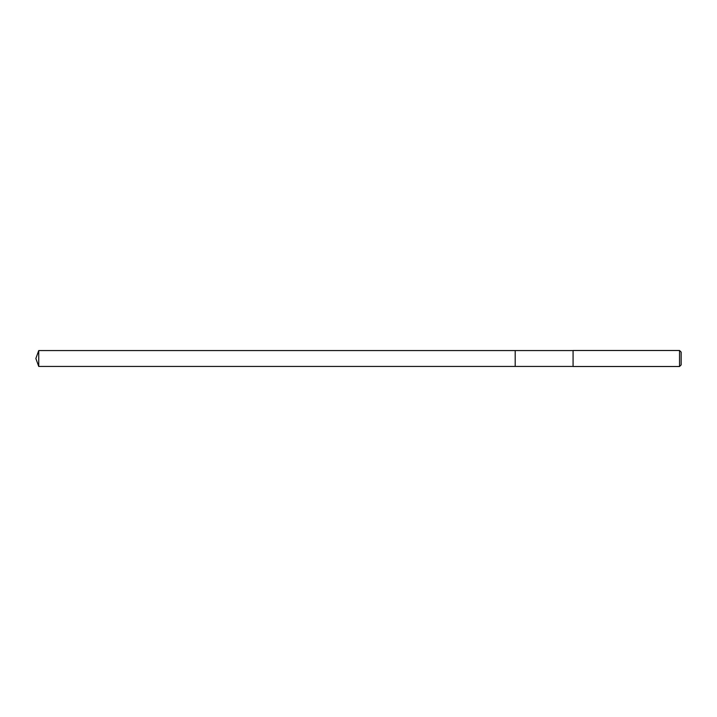 <?xml version="1.0" encoding="UTF-8"?>
<svg xmlns="http://www.w3.org/2000/svg" width="717" height="717" viewBox="0 0 717 717"><rect width="100%" height="100%" fill="white"/><g stroke="black" fill="none" stroke-linecap="round" stroke-linejoin="round"><path stroke-width="1.08" d="M573.08 350.559L38.745 350.559L38.745 366.441L515.2 366.441L515.2 350.559L515.2 366.441L573.08 366.441M38.745 366.441L35.85 358.5L38.745 350.559M573.08 350.496L573.08 366.504L679.546 366.504L679.546 350.496L573.08 350.496M679.546 350.496L681.15 352.092L681.15 364.908L679.546 366.504"/></g></svg>
